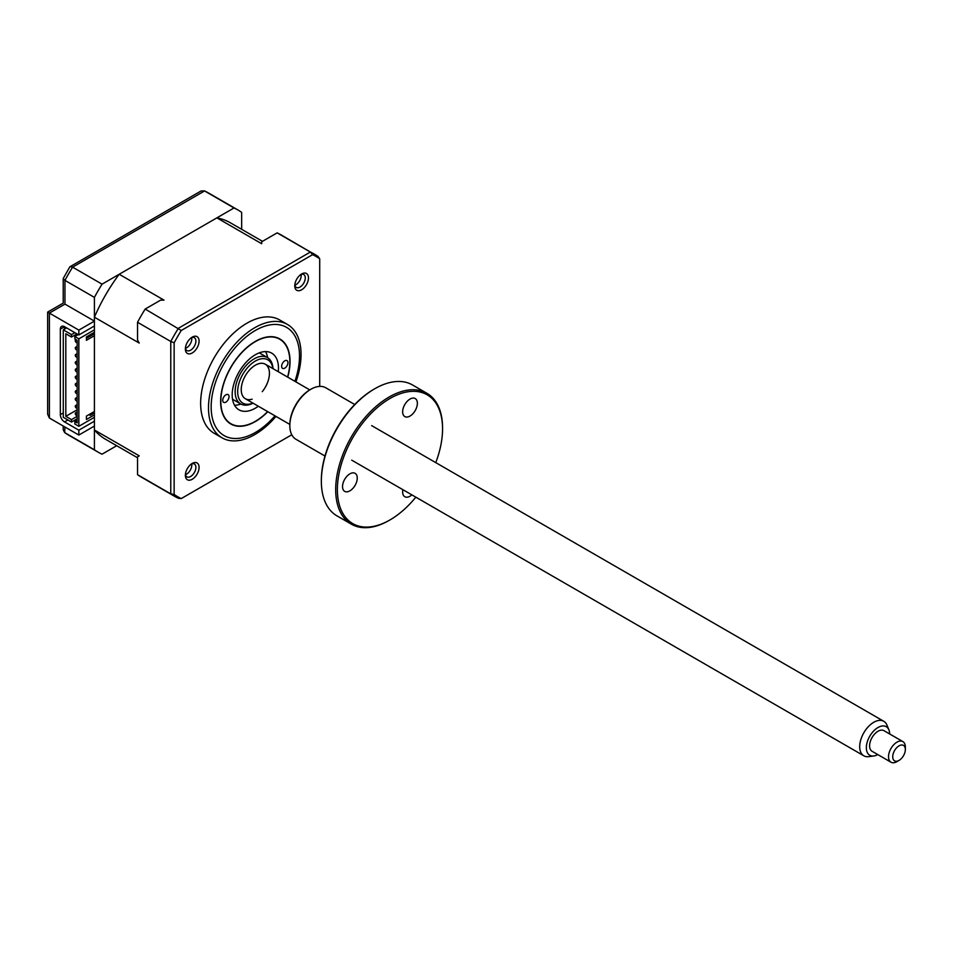 <?xml version="1.0" encoding="UTF-8"?>
<svg xmlns="http://www.w3.org/2000/svg" width="953" height="953" viewBox="0 0 953 953"><rect width="100%" height="100%" fill="white"/><g stroke="black" fill="none" stroke-linecap="round" stroke-linejoin="round"><path stroke-width="1.43" d="M94.407 421.19L78.849 430.184L64.542 421.929A5.944 3.431 60 0 1 60.337 414.638L60.337 329.13A5.944 3.431 60 0 1 61.564 326.414A5.944 3.431 60 0 1 64.542 326.7L64.542 329.13M94.407 325.974L78.849 334.968L64.542 326.7L60.337 329.13M241.657 229.304L241.657 212.376A139.817 80.731 120 0 0 237.952 209.982A139.817 80.731 120 0 0 234.021 207.968L204.573 190.957L201.131 190.934L69.843 266.828L63.22 278.502L63.22 303.114L47.65 312.096L47.65 414.186L49.389 418.033L78.849 435.044L94.407 426.051L94.407 449.78A139.817 80.731 120 0 0 98.123 452.163A139.817 80.731 120 0 0 102.054 454.188L116.719 445.73M94.407 449.78L64.959 432.781A139.817 80.731 120 0 0 68.676 435.164L64.649 432.579L64.959 427.027M234.021 207.968L102.054 284.161A139.817 80.731 120 0 0 94.407 297.384L94.407 321.113L78.849 330.107L78.849 334.968M78.849 330.107L49.389 313.096C47.126 311.786 47.126 311.786 49.389 313.108L49.389 418.033M78.849 430.184L78.849 435.044M102.054 284.161L72.595 267.15L70.093 266.59M94.407 297.384L64.959 280.385L63.22 278.502M94.407 321.113L64.959 304.114C62.695 302.804 62.695 302.804 64.959 304.114L49.389 313.096M63.22 426.015L63.22 429.803L64.649 432.579M225.885 394.84A4.467 2.573 120 0 0 222.966 398.771A4.467 2.573 120 0 0 223.657 402.345A4.467 2.573 120 0 0 225.885 402.13A4.467 2.573 120 0 0 228.803 398.199A4.467 2.573 120 0 0 228.112 394.613A4.467 2.573 120 0 0 225.885 394.84M284.792 360.83A4.467 2.573 120 0 0 281.874 364.761A4.467 2.573 120 0 0 282.553 368.346A4.467 2.573 120 0 0 284.792 368.12A4.467 2.573 120 0 0 287.699 364.189A4.467 2.573 120 0 0 287.02 360.615A4.467 2.573 120 0 0 284.792 360.83M287.568 377.078A48.794 28.173 120 0 0 289.831 361.556A48.794 28.173 120 0 0 255.333 341.639A48.794 28.173 120 0 0 220.834 401.392A48.794 28.173 120 0 0 255.333 421.321L255.333 421.321A48.794 28.173 120 0 0 267.638 411.601M258.346 406.228A32.724 18.893 -60 0 1 255.333 408.194A32.724 18.893 -60 0 1 238.977 409.826A32.724 18.893 -60 0 1 233.962 383.594A32.724 18.893 -60 0 1 255.333 354.754A32.724 18.893 -60 0 1 271.7 353.134A32.724 18.893 -60 0 1 278.276 371.706M240.835 404.024A32.724 18.893 -60 0 1 234.581 405.275M265.565 351.609A32.724 18.893 -60 0 1 267.614 357.649M192.232 463.432L192.232 463.432A9.697 5.599 120 0 0 185.37 475.309A9.697 5.599 120 0 0 192.232 479.276A9.697 5.599 120 0 0 199.082 467.399A9.697 5.599 120 0 0 192.232 463.432L192.232 463.432M185.418 474.296A7.433 4.288 120 0 0 186.907 476.869A7.433 4.288 120 0 0 190.624 476.5A7.433 4.288 120 0 0 195.484 469.948A7.433 4.288 120 0 0 194.352 463.992A7.433 4.288 120 0 0 191.374 463.992M191.696 463.873A7.433 4.288 -60 0 1 186.55 474.153A7.433 4.288 -60 0 1 185.478 474.642M192.232 337.124L192.232 337.124A9.697 5.599 120 0 0 185.37 349.001A9.697 5.599 120 0 0 192.232 352.967A9.697 5.599 120 0 0 199.082 341.079A9.697 5.599 120 0 0 192.232 337.124L192.232 337.124M185.418 347.988A7.433 4.288 120 0 0 186.907 350.561A7.433 4.288 120 0 0 190.624 350.192A7.433 4.288 120 0 0 195.484 343.64A7.433 4.288 120 0 0 194.352 337.684A7.433 4.288 120 0 0 191.374 337.684M191.696 337.553A7.433 4.288 -60 0 1 186.55 347.833A7.433 4.288 -60 0 1 185.478 348.321M301.613 273.976L301.613 273.976A9.697 5.599 120 0 0 294.763 285.852A9.697 5.599 120 0 0 301.613 289.807A9.697 5.599 120 0 0 308.474 277.931A9.697 5.599 120 0 0 301.613 273.976L301.613 273.976M294.811 284.828A7.433 4.288 120 0 0 296.3 287.413A7.433 4.288 120 0 0 300.016 287.044A7.433 4.288 120 0 0 304.877 280.48A7.433 4.288 120 0 0 303.733 274.524A7.433 4.288 120 0 0 300.767 274.524M301.088 274.404A7.433 4.288 -60 0 1 295.93 284.685A7.433 4.288 -60 0 1 294.87 285.173M295.906 381.891A65.447 37.786 120 0 0 287.496 324.473L279.646 319.946A65.447 37.786 120 0 0 246.922 323.186A65.447 37.786 120 0 0 204.168 380.855A65.447 37.786 120 0 0 214.199 433.305L222.049 437.832A65.447 37.786 120 0 0 254.773 434.592A65.447 37.786 120 0 0 275.977 416.413M287.496 324.473A65.447 37.786 120 0 0 254.773 327.713A65.447 37.786 120 0 0 212.019 385.393A65.447 37.786 120 0 0 222.049 437.832M287.735 377.162A49.091 28.34 120 0 0 279.884 338.97A49.091 28.34 120 0 0 255.333 341.4A49.091 28.34 120 0 0 223.264 384.655A49.091 28.34 120 0 0 230.793 423.99A49.091 28.34 120 0 0 255.333 421.56A49.091 28.34 120 0 0 267.793 411.696M88.939 414.638L90.201 415.365L94.407 412.935M90.201 415.365L90.201 413.912M94.407 411.482L86.413 416.092L86.413 419.499L94.407 414.877L94.407 332.287L86.413 336.909L86.413 340.304L94.407 335.694M86.413 338.363L94.407 333.753M90.201 334.717L90.201 336.183M77.157 409.778L65.805 416.342L65.805 333.753L71.475 337.028L71.475 334.598L74.846 332.657M76.955 333.872L71.475 337.028M74.846 336.54L74.846 338.97L77.157 340.304L77.157 422.894L74.846 421.56L74.846 423.99L78.849 426.301L78.849 338.851L74.846 336.54L78.217 334.598M77.157 420.225L74.846 421.56M77.157 416.342L71.475 419.618L65.805 416.342M77.157 418.76L71.475 422.048L63.279 417.307L63.279 329.857L71.475 334.598M71.475 419.618L71.475 422.048M66.639 327.915L63.279 329.857M94.407 332.287L94.407 329.857L78.849 338.851M137.53 457.75L105.557 439.285A124.95 72.142 -60 0 1 94.407 429.982L94.407 417.307L78.849 426.301M94.407 417.307L94.407 414.877M94.407 329.857L94.407 317.194L139.221 343.056L137.53 340.078L137.53 322.281L170.766 341.472L170.766 493.868A139.817 80.731 -60 0 0 174.482 496.251L178.414 498.276A139.817 80.731 -60 0 1 174.482 496.251L141.247 477.06A139.817 80.731 -60 0 1 137.53 474.677L170.766 493.868L174.137 494.464L174.137 342.818A138.638 80.04 -60 0 1 181.261 330.488L312.584 254.665A138.638 80.04 -60 0 1 319.708 258.775L319.708 386.394M94.407 317.194A124.95 72.142 -60 0 1 119.196 274.261L216.879 217.868L261.682 243.73L261.73 241.764L277.144 232.866L310.38 252.045A139.817 80.731 -60 0 1 314.311 254.07A139.817 80.731 -60 0 1 318.028 256.464L319.708 258.775M277.144 232.866A139.817 80.731 -60 0 1 281.075 234.891L318.028 256.464M291.785 434.771L181.261 498.574A138.638 80.04 -60 0 1 174.137 494.464M137.53 322.281A139.817 80.731 -60 0 1 145.178 309.058L181.261 330.488M312.584 254.665L310.38 252.045L178.414 328.249A139.817 80.731 -60 0 0 170.766 341.472L174.137 342.818M178.414 498.276L181.261 498.574M145.178 309.058L160.581 300.159L163.999 300.124L119.196 274.261M216.879 217.868A124.95 72.142 -60 0 1 230.507 222.871L262.48 241.323M137.53 474.677L137.53 456.88L139.221 455.844L94.407 429.982M272.844 368.573A24.992 14.426 120 0 0 246.66 368.704A24.992 14.426 120 0 0 237.976 395.304A24.992 14.426 120 0 0 252.902 403.095M253.045 403.179A26.779 15.462 -60 0 1 240.692 403.941A26.779 15.462 -60 0 1 244.778 367.072A26.779 15.462 -60 0 1 267.459 357.566A26.779 15.462 -60 0 1 272.975 368.644M252.128 399.176A19.93 11.507 -60 0 1 241.383 391.838A19.93 11.507 -60 0 1 248.423 371.289A19.93 11.507 -60 0 1 267.614 366.405A19.93 11.507 -60 0 1 262.254 391.671M87.438 336.314A1.489 0.858 60 0 1 87.164 336.743L86.413 337.171M77.062 342.568L77.157 342.508A1.489 0.858 60 0 1 77.062 342.568A1.489 0.858 60 0 1 76.323 342.496A1.489 0.858 60 0 1 75.347 341.186A1.489 0.858 60 0 1 75.573 339.995A1.489 0.858 60 0 1 76.323 340.066A1.489 0.858 60 0 1 77.157 341.031M77.157 349.775A1.489 0.858 60 0 1 77.062 349.858A1.489 0.858 60 0 1 76.323 349.775A1.489 0.858 60 0 1 75.347 348.464A1.489 0.858 60 0 1 75.573 347.273A1.489 0.858 60 0 1 76.323 347.357A1.489 0.858 60 0 1 77.157 348.321M77.062 357.137L77.157 357.089A1.489 0.858 60 0 1 77.062 357.137A1.489 0.858 60 0 1 76.323 357.065A1.489 0.858 60 0 1 75.347 355.755A1.489 0.858 60 0 1 75.573 354.564A1.489 0.858 60 0 1 76.323 354.635A1.489 0.858 60 0 1 77.157 355.612M77.062 364.427L77.157 364.368A1.489 0.858 60 0 1 77.062 364.427A1.489 0.858 60 0 1 76.323 364.356A1.489 0.858 60 0 1 75.347 363.045A1.489 0.858 60 0 1 75.573 361.854A1.489 0.858 60 0 1 76.323 361.926A1.489 0.858 60 0 1 77.157 362.902M77.062 371.718L77.157 371.658A1.489 0.858 60 0 1 77.062 371.718A1.489 0.858 60 0 1 76.323 371.646A1.489 0.858 60 0 1 75.347 370.336A1.489 0.858 60 0 1 75.573 369.145A1.489 0.858 60 0 1 76.323 369.216A1.489 0.858 60 0 1 77.157 370.181M77.062 379.008L77.157 378.949A1.489 0.858 60 0 1 77.062 379.008A1.489 0.858 60 0 1 76.323 378.925A1.489 0.858 60 0 1 75.347 377.614A1.489 0.858 60 0 1 75.573 376.423A1.489 0.858 60 0 1 76.323 376.495A1.489 0.858 60 0 1 77.157 377.471M77.157 386.215A1.489 0.858 60 0 1 77.062 386.287A1.489 0.858 60 0 1 76.323 386.215A1.489 0.858 60 0 1 75.347 384.905A1.489 0.858 60 0 1 75.573 383.714A1.489 0.858 60 0 1 76.323 383.785A1.489 0.858 60 0 1 77.157 384.762M77.062 393.577L77.157 393.518A1.489 0.858 60 0 1 77.062 393.577A1.489 0.858 60 0 1 76.323 393.506A1.489 0.858 60 0 1 75.347 392.195A1.489 0.858 60 0 1 75.573 391.004A1.489 0.858 60 0 1 76.323 391.075A1.489 0.858 60 0 1 77.157 392.04M77.062 400.868L77.157 400.808A1.489 0.858 60 0 1 77.062 400.868A1.489 0.858 60 0 1 76.323 400.796A1.489 0.858 60 0 1 75.347 399.486A1.489 0.858 60 0 1 75.573 398.283A1.489 0.858 60 0 1 76.323 398.366A1.489 0.858 60 0 1 77.157 399.331M77.157 408.075A1.489 0.858 60 0 1 77.062 408.146A1.489 0.858 60 0 1 76.323 408.075A1.489 0.858 60 0 1 75.347 406.764A1.489 0.858 60 0 1 75.573 405.573A1.489 0.858 60 0 1 76.323 405.644A1.489 0.858 60 0 1 77.157 406.621M77.062 415.437L77.157 415.377A1.489 0.858 60 0 1 77.062 415.437A1.489 0.858 60 0 1 76.323 415.365A1.489 0.858 60 0 1 75.347 414.055A1.489 0.858 60 0 1 75.573 412.863A1.489 0.858 60 0 1 76.323 412.935A1.489 0.858 60 0 1 77.157 413.912M873.841 755.955L868.767 756.646A19.93 11.507 -60 0 1 863.835 755.8A19.93 11.507 -60 0 1 860.071 750.166A19.93 11.507 -60 0 1 866.944 728.271A19.93 11.507 -60 0 1 883.765 721.278A19.93 11.507 -60 0 1 886.957 725.138L888.899 729.879A16.499 9.53 120 0 0 874.592 730.069A16.499 9.53 120 0 0 866.646 750.595A16.499 9.53 120 0 0 873.841 755.955A16.499 9.53 120 0 0 877.761 754.573M289.831 424.419L245.374 398.747A19.93 11.507 -60 0 1 241.609 393.101A19.93 11.507 -60 0 1 248.483 371.205A19.93 11.507 -60 0 1 265.303 364.213L309.773 389.896M889.661 733.965A16.499 9.53 120 0 0 889.363 731.356A16.499 9.53 120 0 0 888.899 729.879M899.036 760.411L896.94 761.626A11.901 6.874 -60 0 1 890.984 762.209A11.901 6.874 -60 0 1 888.744 758.838A11.901 6.874 -60 0 1 892.842 745.77A11.901 6.874 -60 0 1 902.884 741.601A11.901 6.874 -60 0 1 905.124 744.96A11.901 6.874 -60 0 1 905.35 747.045L905.35 749.475A8.922 5.158 120 0 0 905.183 747.914A8.922 5.158 120 0 0 897.607 746.854A8.922 5.158 120 0 0 892.89 758.326A8.922 5.158 120 0 0 899.036 760.411A8.922 5.158 120 0 0 905.35 749.475M902.884 741.601L883.955 730.665A11.901 6.874 120 0 0 873.913 734.846A11.901 6.874 120 0 0 869.815 747.914A11.901 6.874 120 0 0 872.055 751.274L890.984 762.209M289.831 425.693L289.831 424.716A28.554 16.487 -60 0 1 310.035 389.741L310.869 389.253A29.746 17.178 120 0 0 289.831 425.693A29.746 17.178 120 0 0 296.002 439.309L324.985 456.034M310.035 389.741L310.869 389.253A29.746 17.178 120 0 1 325.747 387.776L354.73 404.513M321.352 481.289L321.352 480.312A74.37 42.945 -60 0 1 373.933 389.229L374.779 388.741A75.561 43.624 120 0 0 321.352 481.289A75.561 43.624 120 0 0 336.993 515.883L351.347 524.162A75.561 43.624 -60 0 1 339.756 463.611A75.561 43.624 -60 0 1 389.122 397.02A75.561 43.624 -60 0 1 426.908 393.279A75.561 43.624 -60 0 1 442.561 427.873L442.561 428.85A74.37 42.945 120 0 0 389.968 398.485A74.37 42.945 120 0 0 337.374 489.568A74.37 42.945 120 0 0 389.968 519.933L389.122 520.421A75.561 43.624 -60 0 1 351.347 524.162M410.004 399.069A10.412 6.016 -60 0 1 415.21 398.545A10.412 6.016 -60 0 1 416.806 406.895A10.412 6.016 -60 0 1 410.004 416.068A10.412 6.016 -60 0 1 404.799 416.58A10.412 6.016 -60 0 1 403.202 408.241A10.412 6.016 -60 0 1 410.004 399.069M411.863 494.869A10.412 6.016 -60 0 1 410.004 496.215A10.412 6.016 -60 0 1 404.799 496.727A10.412 6.016 -60 0 1 402.881 489.675M349.894 473.844A10.412 6.016 -60 0 1 355.1 473.331A10.412 6.016 -60 0 1 356.696 481.67A10.412 6.016 -60 0 1 349.894 490.843A10.412 6.016 -60 0 1 344.688 491.367A10.412 6.016 -60 0 1 343.092 483.016A10.412 6.016 -60 0 1 349.894 473.844M389.122 520.421L389.968 519.933A74.37 42.945 120 0 0 415.83 497.156M435.759 462.634A74.37 42.945 120 0 0 442.561 428.85M426.908 393.279L412.566 385A75.561 43.624 120 0 0 374.779 388.741L373.933 389.229M60.337 414.638L63.279 412.935M67.901 419.975L64.542 421.929M237.952 209.982L208.493 192.982A139.817 80.731 120 0 0 204.573 190.957L72.595 267.15A139.817 80.731 120 0 0 64.959 280.385L64.959 304.114M294.906 381.307A62.469 36.071 120 0 0 255.333 330.465A62.469 36.071 120 0 0 211.161 406.979A62.469 36.071 120 0 0 255.333 432.495A62.469 36.071 120 0 0 274.976 415.83M98.123 452.163L68.676 435.164M204.24 190.791L208.493 192.982M259.311 352.86L267.459 357.566M232.544 399.236L240.692 403.941M77.157 346.368L75.573 347.273M77.157 353.646L75.573 354.564M77.157 360.937L75.573 361.854M77.157 368.227L75.573 369.145M77.157 375.506L75.573 376.423M77.157 382.796L75.573 383.714M77.157 390.087L75.573 391.004M77.157 397.377L75.573 398.283M77.157 404.656L75.573 405.573M77.157 411.946L75.573 412.863M883.765 721.278L371.67 425.622M863.835 755.8L351.728 460.156"/></g></svg>
